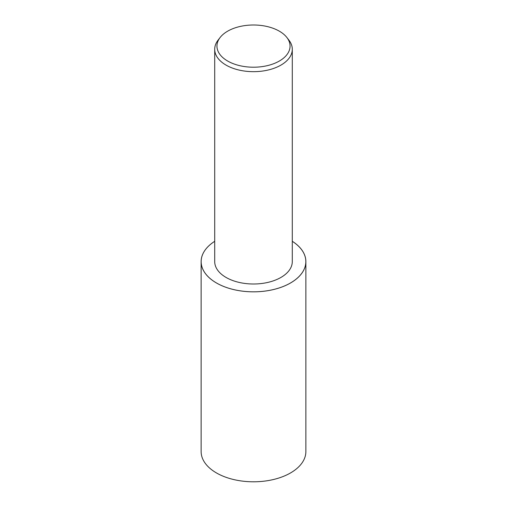 <?xml version="1.0" encoding="UTF-8"?>
<svg xmlns="http://www.w3.org/2000/svg" width="507" height="507" viewBox="0 0 507 507"><rect width="100%" height="100%" fill="white"/><g stroke="black" fill="none" stroke-linecap="round" stroke-linejoin="round"><path stroke-width="0.76" d="M305.873 261.599A52.373 30.236 180 0 0 292.292 241.288A52.348 30.224 180 0 1 290.517 282.969A52.348 30.224 180 0 1 217.408 283.495A52.348 30.224 180 0 1 214.708 241.313A52.373 30.236 180 0 0 201.127 261.599L201.127 451.56A52.373 30.236 180 0 0 233.461 479.495A52.373 30.236 180 0 0 290.53 472.942A52.373 30.236 180 0 0 305.873 451.56L305.873 261.599A52.373 30.236 180 0 1 290.53 282.982A52.373 30.236 180 0 1 233.461 289.535A52.373 30.236 180 0 1 201.127 261.599M286.867 37.486L288.914 40.129A38.792 22.397 180 0 1 292.292 49.274A38.792 22.397 180 0 1 280.935 65.111A38.792 22.397 180 0 1 238.651 69.966A38.792 22.397 180 0 1 214.708 49.274A38.792 22.397 180 0 1 218.086 40.129L220.133 37.486A36.555 21.104 180 0 1 227.649 31.181A36.555 21.104 180 0 1 286.867 37.486A36.555 21.104 180 0 1 279.351 61.03A36.555 21.104 180 0 1 232.77 63.489A36.555 21.104 180 0 1 220.133 37.486M292.292 49.274L292.292 261.599A38.792 22.397 180 0 1 280.935 277.437A38.792 22.397 180 0 1 238.651 282.298A38.792 22.397 180 0 1 214.708 261.599L214.708 49.274M292.292 241.313A52.348 30.224 180 0 1 290.517 282.969A52.348 30.224 180 0 1 217.408 283.495A52.348 30.224 180 0 1 214.708 241.313"/></g></svg>

